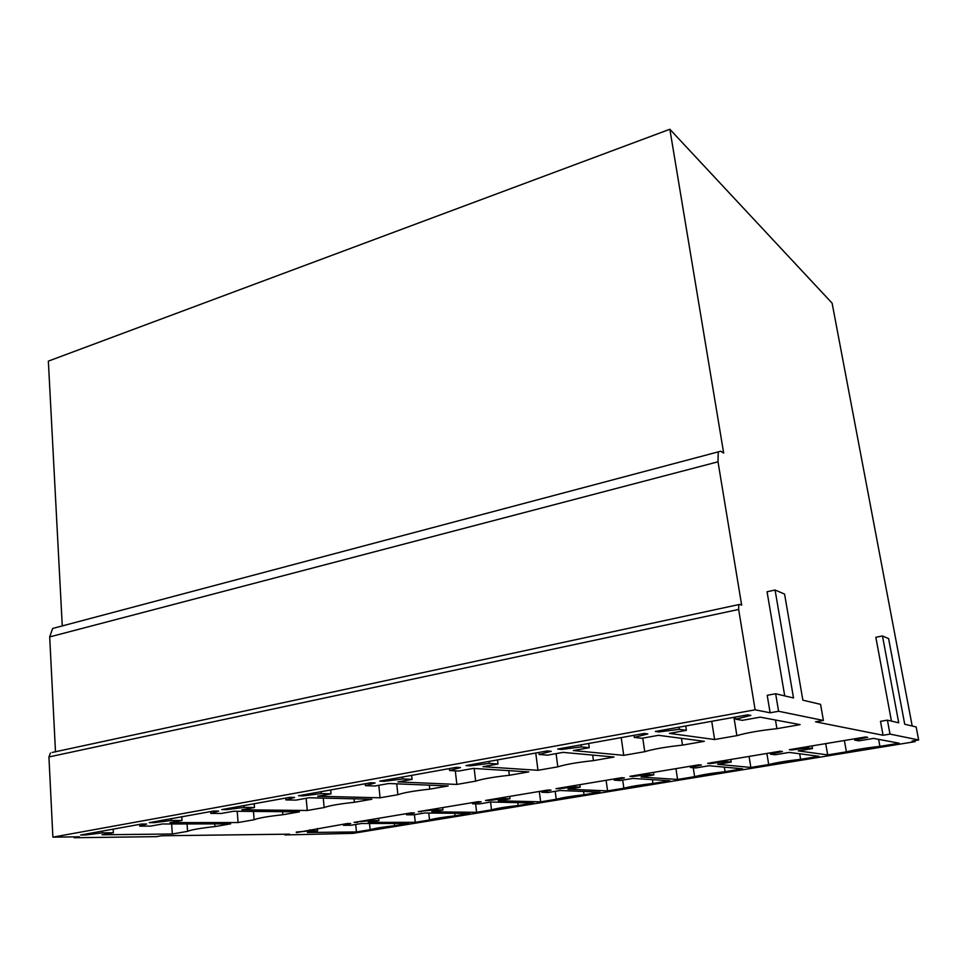 <?xml version="1.0" encoding="UTF-8"?>
<svg xmlns="http://www.w3.org/2000/svg" width="967" height="967" viewBox="0 0 967 967"><rect width="100%" height="100%" fill="white"/><g stroke="black" fill="none" stroke-linecap="round" stroke-linejoin="round"><path stroke-width="1.45" d="M284.89 834.219L284.951 834.944L289.616 834.158L161.61 835.766L156.606 836.648L74.181 837.736L79.367 836.806L52.883 837.144L755.13 709.814L770.119 712.788L778.58 711.265L823.401 720.451L820.584 704.363L802.864 700.181L784.575 594.076L775.075 590.015L793.52 697.969L775.643 693.75L778.58 711.265M284.951 834.944L352.991 833.361L915.157 741.641L914.951 740.565M74.133 836.866L74.181 837.736M887.416 720.149L880.49 721.334L883.064 735.258L890.003 734.098L918.65 739.96L916.172 726.942L904.725 724.235L888.6 638.595L882.472 635.972L898.742 722.82L887.416 720.149L890.003 734.098M882.472 635.972L875.836 637.277L891.441 721.104M918.65 739.96L912.111 741.036L915.157 741.641M912.195 725.999L832.116 303.167L669.853 129.264L723.667 453.052L720.729 451.214L52.629 628.477L49.692 636.915L55.494 751.927M49.692 636.915L718.01 461.803L718.227 452.036M718.01 461.803L741.653 605.149L739.682 604.399L52.121 752.471M52.883 837.144L48.93 756.943L738.643 609.452L738.8 604.822M738.643 609.452L755.13 709.814M775.643 693.75L767.206 695.309L770.119 712.788M784.721 695.889L767.061 591.756L775.075 590.015M823.401 720.451L815.532 721.817L883.064 735.258M48.93 756.943L50.417 753.015M669.853 129.264L48.35 361.126L62.263 625.927M733.941 717.309L736.878 735.645L714.589 739.525L669.382 733.373L686.389 730.339L685.724 725.987M714.589 739.525L711.736 721.309M686.389 730.339L679.305 729.311L678.991 727.208M679.305 729.311L658.853 731.946L658.696 730.859M658.853 731.946L655.348 731.463L747.757 714.818L750.863 715.399L735.79 719.17L735.452 717.031M735.79 719.17L742.366 720.33L760.183 717.151L800.096 724.634L776.912 728.671L775.461 720.016M776.912 728.671C759.989 730.472 746.645 732.805 736.878 735.645M642.777 738.123L644.747 751.697L623.739 755.348L573.298 750.549L589.266 747.696L588.685 743.478M623.739 755.348L621.213 737.616M589.266 747.696L581.348 746.887L581.07 744.844M581.348 746.887L561.585 749.437L561.44 748.385M561.585 749.437L557.681 749.062L644.264 733.457L647.83 733.929L634.304 737.386L634.014 735.307M634.304 737.386L641.786 738.304L658.491 735.319L704.314 741.314L682.484 745.122L681.445 738.329M682.484 745.122C665.876 746.899 653.305 749.099 644.747 751.697M556.085 753.619L557.814 766.843L537.966 770.3L482.968 766.686L497.993 764.003L497.497 759.905M537.966 770.3L535.754 753.015M497.993 764.003L489.35 763.398L489.109 761.416M489.35 763.398L470.24 765.852L470.119 764.837M470.24 765.852L465.985 765.574L547.286 750.936L551.238 751.299L539.115 754.465L538.849 752.447M539.115 754.465L547.37 755.179L563.06 752.374L614.033 757.04L593.436 760.63L592.674 755.082M593.436 760.63C577.154 762.395 565.284 764.462 557.814 766.843M474.156 768.463L475.655 781.155L456.871 784.43L397.908 781.892L412.063 779.366L411.64 775.377M456.871 784.43L455.312 770.868M412.063 779.366L402.804 778.931L402.598 776.997M402.804 778.931L384.286 781.312L384.177 780.321M384.286 781.312L379.753 781.118L456.231 767.339L460.51 767.605L449.631 770.53L449.413 768.572M449.631 770.53L458.576 771.05L473.347 768.414L528.804 771.896L509.331 775.28L508.763 770.639M509.331 775.28C493.363 777.021 482.134 778.979 475.655 781.155M396.736 783.838L397.872 794.705L380.079 797.799L317.66 796.24L331.028 793.847L330.654 789.954M380.079 797.799L378.798 785.313M331.028 793.847L321.213 793.581L321.044 791.695M321.213 793.581L303.263 795.877L303.179 794.91M303.263 795.877L298.477 795.756L370.554 782.774L375.123 782.956L365.381 785.651L365.188 783.741M365.381 785.651L374.906 786.002L388.831 783.512L448.204 785.941L429.771 789.145L429.324 785.168M429.771 789.145C414.094 790.861 403.457 792.71 397.872 794.705M323.256 798.101L324.138 807.554L307.252 810.491L241.823 809.79L254.466 807.53L254.152 803.746M307.252 810.491L306.152 798.295M254.466 807.53L244.192 807.397L244.035 805.571M244.192 807.397L226.774 809.633L226.701 808.69M226.774 809.633L221.769 809.584L289.81 797.316L294.621 797.437L285.906 799.914L285.736 798.053M285.906 799.914L295.926 800.12L309.089 797.775L371.86 799.238L354.381 802.284L354.043 798.815M354.381 802.284C339.006 803.964 328.913 805.729 324.138 807.554M253.451 811.422L254.14 819.75L238.087 822.542L170.047 822.615L182.026 820.475L181.76 816.789M238.087 822.542L237.205 811.277M182.026 820.475L171.34 820.475L171.219 818.686M171.34 820.475L154.43 822.639L154.369 821.72M154.43 822.639L149.232 822.651L213.574 811.059L218.602 811.095L210.806 813.392L210.673 811.579M210.806 813.392L221.274 813.465L233.724 811.24L299.456 811.845L282.86 814.734L282.606 811.7M282.86 814.734C267.762 816.402 258.189 818.07 254.14 819.75M187.066 823.932L187.598 831.342L172.331 834.001L102.019 834.775L113.381 832.756L113.163 829.142M172.331 834.001L171.643 823.969M113.381 832.756L102.345 832.853L102.248 831.112M102.345 832.853L85.906 834.956L85.858 834.062M85.906 834.956L80.563 835.017L141.484 824.041L146.694 824.029L139.731 826.144L139.623 824.38M139.731 826.144L150.586 826.096L162.371 823.993L230.678 823.836L214.916 826.58L214.71 823.872M214.916 826.58C200.084 828.223 190.982 829.807 187.598 831.342M844.384 740.504L846.403 751.842L827.692 754.901L798.307 750.912L812.473 748.555L812.014 745.908M827.692 754.901L825.709 743.623M812.473 748.555L807.953 747.902L807.735 746.621M807.953 747.902L791.586 749.993L791.477 749.34M791.586 749.993L789.35 749.691L865.731 736.939L867.689 737.301L854.707 740.118L854.477 738.812M854.707 740.118L858.865 740.843L873.564 738.401L899.225 743.212L879.897 746.367L878.616 739.344M879.897 746.367C866.384 747.854 855.215 749.679 846.403 751.842M766.879 753.45L768.705 764.546L750.863 767.46L717.707 764.305L731.173 762.069L730.762 759.482M750.863 767.46L749.074 756.424M731.173 762.069L726.06 761.549L725.854 760.304M726.06 761.549L710.129 763.579L710.032 762.939M710.129 763.579L707.614 763.35L780.139 751.226L782.4 751.528L770.457 754.151L770.252 752.882M770.457 754.151L775.256 754.743L789.217 752.423L819.037 756.315L800.628 759.325L799.685 753.789M800.628 759.325C787.319 760.799 776.682 762.54 768.705 764.546M693.242 767.725L694.608 776.658L677.577 779.45L641.024 777.045L653.837 774.918L653.462 772.391M677.577 779.45L675.945 768.632M653.837 774.918L648.192 774.531L648.011 773.298M648.192 774.531L632.684 776.501L632.599 775.872M632.684 776.501L629.916 776.32L698.863 764.812L701.401 765.042L690.426 767.484L690.233 766.251M690.426 767.484L695.781 767.943L709.065 765.743L742.62 768.813L725.057 771.678L724.343 767.145M725.057 771.678C711.954 773.141 701.8 774.797 694.608 776.658M622.7 780.091L623.848 788.226L607.578 790.885L567.967 789.193L580.188 787.162L579.862 784.684M607.578 790.885L606.104 780.296M580.188 787.162L574.06 786.872L573.902 785.675M574.06 786.872L558.95 788.806L558.878 788.19M558.95 788.806L555.965 788.673L621.588 777.71L624.38 777.891L614.275 780.176L614.105 778.967M614.275 780.176L620.149 780.514L632.793 778.423L669.696 780.732L652.943 783.475L652.374 779.644M652.943 783.475C640.021 784.914 630.327 786.497 623.848 788.226M555.179 791.32L556.218 799.286L540.65 801.824L498.307 800.773L509.96 798.827L509.669 796.409M540.65 801.824L539.332 791.453M509.96 798.827L503.408 798.645L503.263 797.473M503.408 798.645L488.686 800.531L488.613 799.927M488.686 800.531L485.494 800.446L548.035 790.003L551.045 790.124L541.75 792.263L541.593 791.079M541.75 792.263L548.071 792.493L560.135 790.498L600.048 792.118L584.032 794.741L583.585 791.453M584.032 794.741C571.316 796.155 562.045 797.678 556.218 799.286M490.571 802.054L491.502 809.862L476.61 812.304L431.802 811.821L442.934 809.971L442.668 807.602M476.61 812.304L475.619 803.843M442.934 809.971L435.996 809.887L435.875 808.738M435.996 809.887L421.564 811.12M421.636 811.712L418.264 811.676L477.928 801.716L481.143 801.788L472.585 803.782L472.452 802.622M472.585 803.782L479.318 803.928L490.825 802.018L533.458 803.009L518.131 805.511L517.768 802.646M518.131 805.511C505.596 806.913 496.724 808.364 491.502 809.862M428.78 813.054L429.541 819.992L415.254 822.325L368.246 822.385L378.883 820.62L378.653 818.287M415.254 822.325L414.444 814.71M378.883 820.62L371.606 820.608L371.497 819.484M371.606 820.608L357.524 821.817M357.585 822.397L354.055 822.397L411.035 812.884L414.432 812.921L406.563 814.782L406.442 813.646M406.563 814.782L413.658 814.83L424.658 813.005L469.72 813.428L455.034 815.822L454.744 813.283M455.034 815.822C442.693 817.212 434.183 818.602 429.541 819.992M369.515 823.497L370.131 829.71L356.436 831.946L307.433 832.49L317.623 830.798L317.418 828.526M356.436 831.946L355.711 824.464M317.623 830.798L310.032 830.871L309.936 829.771M310.032 830.871L296.289 832.055M296.337 832.611L347.153 823.558L350.695 823.546L343.466 825.298L343.37 824.186M343.466 825.298L350.9 825.274L361.404 823.521L408.654 823.413L394.584 825.709L394.343 823.449M394.584 825.709C382.412 827.075 374.265 828.417 370.131 829.71"/></g></svg>
